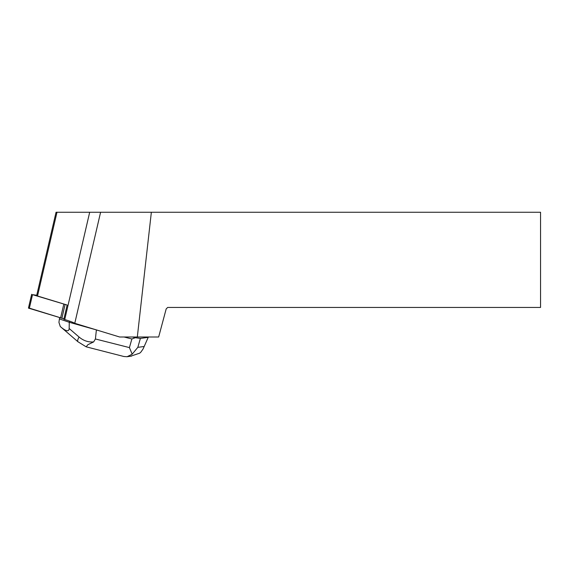 <?xml version="1.0" encoding="UTF-8"?>
<svg xmlns="http://www.w3.org/2000/svg" width="569" height="569" viewBox="0 0 569 569"><rect width="100%" height="100%" fill="white"/><g stroke="black" fill="none" stroke-linecap="round" stroke-linejoin="round"><path stroke-width="0.85" d="M36.736 295.275L32.518 294.657L67.142 305.034L63.828 319.28L64.731 319.558A30.484 2.646 13.1 0 1 74.767 323.306L100.599 212.258L151.354 212.258L137.321 336.997L119.646 336.997L74.767 323.306M29.375 308.156L63.927 318.846L28.45 308.106L31.665 294.294M151.354 212.258L540.55 212.258L540.55 307.445L167.67 307.445L166.176 308.939L158.659 336.997L137.321 336.997M100.599 212.258L56.992 212.258L37.511 295.994L67.142 305.034M37.511 295.994L36.651 295.624L56.047 212.258L56.992 212.258M69.546 321.122L69.276 322.282L96.403 329.906M93.672 341.891L87.882 344.7L86.139 346.813L77.96 341.756A9.566 2.653 -49.3 0 1 79.091 337.047C83.543 340.767 88.408 342.382 93.672 341.891L95.407 338.975L129.419 347.602L131.873 338.982L124.056 336.997M97.854 330.347L96.381 329.977L95.407 338.975M131.873 338.982L135.33 337.709L132.527 336.997M130.493 356.251L139.732 353.164L140.899 352.097L143.103 348.939L148.239 337.303L147.897 336.997M59.411 318.925L58.934 322.381L60.264 326.514L60.869 327.04C66.132 331.442 68.899 331.926 69.162 328.505L69.276 322.282L59.411 318.925L59.681 317.737M135.33 337.709L140.372 338.413L137.833 347.339L132.193 354.174L127.058 356.742L123.836 356.486M148.025 337.389L140.372 338.413M129.419 347.602L132.193 354.174M124.035 356.543L86.139 346.813M65.079 304.55L61.872 318.356M32.518 294.657L29.304 308.469M60.577 318.014L63.792 304.202M89.689 212.258L64.731 319.558M137.833 347.339L144.007 346.514M69.162 328.505L79.091 337.047M148.217 337.346L143.36 348.377M131.546 356.109L127.051 356.713M60.869 327.04L77.96 341.756"/></g></svg>
